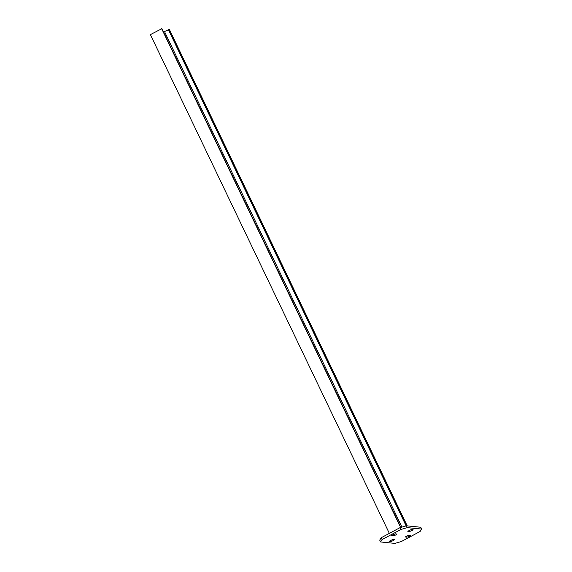 <?xml version="1.0" encoding="UTF-8"?>
<svg xmlns="http://www.w3.org/2000/svg" width="572" height="572" viewBox="0 0 572 572"><rect width="100%" height="100%" fill="white"/><g stroke="black" fill="none" stroke-linecap="round" stroke-linejoin="round"><path stroke-width="0.86" d="M407.221 525.882L169.341 29.379L163.478 31.975M161.869 28.679L150.386 34.62L389.346 533.376M400.636 527.491L161.611 28.6M409.309 536.336L410.524 535.392L408.78 535.178L405.198 536.994L406.949 537.208L409.309 536.336M395.788 534.97L397.004 534.026L395.259 533.812L391.677 535.628L393.422 535.842L395.788 534.97M393.193 540.676L394.408 539.725L392.664 539.51L389.082 541.327L390.833 541.541L393.193 540.676M411.904 530.637L413.12 529.693L411.375 529.472L407.793 531.288L409.538 531.502L411.904 530.637M421.614 529.057L407.314 527.62L400.8 529.515L382.089 539.553L380.587 541.956L394.887 543.4L401.408 541.505L420.113 531.467L421.614 529.057L420.749 527.248L406.449 525.804L407.314 527.62M406.449 525.804L399.928 527.699L381.217 537.737L379.715 540.14L380.587 541.956M381.217 537.737L382.089 539.553M399.928 527.699L400.8 529.515M406.985 525.854L169.105 29.358M406.127 525.89L168.354 29.615M401.93 527.112L164.5 31.567M400.836 527.434L161.847 28.621M408.987 530.351L409.538 531.502M390.276 540.39L390.833 541.541M392.871 534.691L393.422 535.842M406.392 536.057L406.949 537.208M400.858 527.427L161.883 28.643"/></g></svg>
